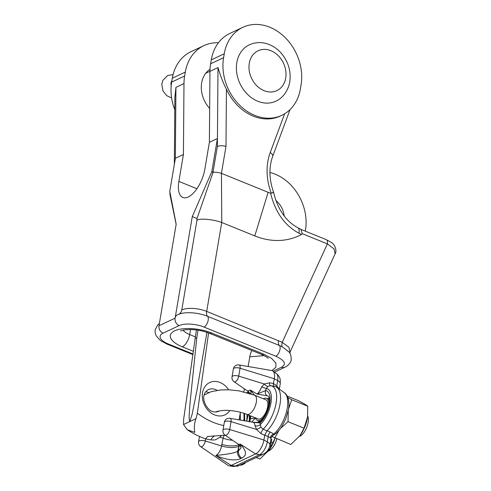 <?xml version="1.0" encoding="UTF-8"?>
<svg xmlns="http://www.w3.org/2000/svg" width="491" height="491" viewBox="0 0 491 491"><rect width="100%" height="100%" fill="white"/><g stroke="black" fill="none" stroke-linecap="round" stroke-linejoin="round"><path stroke-width="0.74" d="M170.101 192.951L169.874 194.068L176.152 224.344M273.082 371.184L281.558 367.194C286.676 364.113 284.774 360.455 275.85 356.233L204.041 327.08A5.99 2.713 -67.9 0 0 207.791 321.783A5.99 2.713 -67.9 0 0 207.546 316.296A21.567 8.464 9.6 0 0 180.203 313.749L177.503 314.762A5.99 4.8 64.8 0 0 175.103 318.168L192.276 216.623L211.854 171.543L217.439 138.511L209.387 142.298L204.839 169.186A23.955 10.839 112.1 0 1 182.842 197.492A23.955 10.839 112.1 0 1 178.871 181.4L183.419 154.505L175.373 158.292L169.782 191.318L176.177 224.191L158.998 325.742A5.99 4.8 64.8 0 0 163.03 333.18A18.21 7.144 -170.4 0 0 168.21 343.927L192.785 353.907M174.336 164.405L174.87 97.427L175.938 87.343L183.984 83.556L183.419 154.505M179.037 314.13A7.666 6.138 64.8 0 0 181.78 309.931L196.873 220.723C197.443 217.979 212.419 219.035 221.736 222.484L254.792 235.907L268.141 192.312A31.62 25.323 64.8 0 0 270.572 193.166L271.247 193.184C273.935 192.343 274.322 192.153 272.401 192.619M270.572 193.166C275.242 212.167 284.67 225.492 298.835 233.151A6.23 3.646 117.5 0 0 297.755 227.707L297.755 227.707A6.23 3.646 117.5 0 1 297.755 227.707C285.737 221.116 277.691 209.332 273.622 192.368L273.622 192.368C269.043 179.442 268.737 167.425 272.695 156.316L290.064 109.567M281.766 115.342A46.479 37.224 -115.2 0 1 239.565 105.154A46.479 37.224 -115.2 0 1 223.589 57.686L224.252 53.777A46.479 37.224 -115.2 0 1 242.885 27.306A46.479 37.224 -115.2 0 1 285.087 37.5A46.479 37.224 -115.2 0 1 301.063 84.961L300.4 88.871A46.479 37.224 -115.2 0 1 281.766 115.342L280.214 116.072A46.479 37.224 -115.2 0 1 226.437 89.166L225.983 146.398C222.595 145.52 219.729 145.52 217.378 146.392L218.004 67.562C220.754 76.743 223.565 83.943 226.437 89.166M268.141 192.312L221.435 173.348L221.785 222.509M217.378 146.392L213.039 172.028L211.854 171.543M196.873 220.723L197.001 218.544L212.916 172.74C213.996 171.856 216.832 172.059 221.435 173.348L225.983 146.398M197.001 218.544L192.276 216.623M212.628 172.967L213.039 172.028L212.916 172.74M254.792 235.907A76.326 61.13 64.8 0 0 301.48 234.489L302.161 233.636L301.02 229.414L297.755 227.707M275.85 356.233A5.99 2.713 -67.9 0 0 279.6 350.936A5.99 2.713 -67.9 0 0 279.348 345.449L282.399 346.873A7.666 3.081 118.9 0 1 282.227 342.325L288.917 347.297L289.966 352.262L335.144 253.773L334.046 248.912L327.387 243.88A6.23 2.817 112.1 0 0 326.355 239.694L331.308 242.401C335.519 244.966 336.93 251.282 335.144 253.773M282.399 346.873L288.996 352.01C290.494 353.195 291.224 355.822 291.181 359.903C290.905 362.61 288.855 365.04 285.026 367.188A5.99 4.8 64.8 0 1 281.558 367.194M298.835 233.151L301.48 234.489M242.885 27.306L229.898 33.413A46.479 37.224 -115.2 0 0 211.271 59.884L210.608 63.793A46.479 37.224 -115.2 0 0 209.952 71.348L209.387 142.298M183.984 83.556A46.479 37.224 -115.2 0 1 184.641 76.001L185.303 72.091A46.479 37.224 64.8 0 1 203.931 45.62L190.95 51.721A46.479 37.224 -115.2 0 0 172.316 78.192L185.303 72.091M218.446 42.766A46.479 37.224 64.8 0 0 203.931 45.62M210.013 69.305A25.876 20.72 64.8 0 0 209.657 108.407M174.771 109.781A46.479 37.224 -115.2 0 1 171.66 82.101L172.316 78.192M249.778 356.834L264.127 355.613M206.95 72.686A25.876 20.72 64.8 0 0 206.226 72.674M208.577 332.935L197.364 413.177L195.983 418.676C194.332 423.076 193.951 427.649 194.835 432.399L187.31 429.748L183.53 424.531L183.597 419.645L196.388 329.952M198.069 330.191L196.805 337.655L194.933 338.532M196.805 337.655L190.005 403.326C189.722 409.776 188.415 418.062 189.753 421.603L195.983 418.676M183.53 424.531L189.753 421.603L192.061 414.576L197.008 390.093L206.821 332.947L207.607 332.579M221.318 435.775A28.748 23.022 -115.2 0 1 216.108 439.427L214.825 439.973L210.823 439.905A16.289 9.421 83.4 0 1 214.426 436.057M216.108 439.427A28.748 23.022 -115.2 0 1 214.825 439.973M224.841 435.259A28.748 23.022 64.8 0 0 225.099 435.161L207.478 436.481L205.668 438.874L210.823 439.905M240.4 412.268L239.522 417.46A28.748 23.022 -115.2 0 1 239.007 419.854M269.933 172.494A45.037 36.07 -115.2 0 1 305.298 231.144M251.834 350.488L251.49 351.237A25.397 20.34 -115.2 0 0 249.766 356.908L248.145 366.501M244.371 388.811L243.855 391.849M228.671 389.78A17.866 14.307 64.8 0 0 220.054 382.489A17.866 14.307 64.8 0 0 202.55 392.702A17.866 14.307 64.8 0 0 214.573 414.895A17.866 14.307 64.8 0 0 229.837 410.531M284.185 215.979A19.088 15.289 64.8 0 0 275.899 200.543M206.926 332.339L206.821 332.947M219.403 410.906A11.98 9.593 -115.2 0 1 218.771 411.243A11.98 9.593 -115.2 0 1 212.677 411.568L212.094 411.36C207.583 409.967 201.648 400.478 204.44 394.046A11.98 9.593 -115.2 0 1 208.583 389.559A11.98 9.593 -115.2 0 1 215.512 389.541A11.98 9.593 -115.2 0 1 217.126 390.351M205.704 391.873A11.98 9.593 -115.2 0 1 208.184 392.291A11.98 9.593 -115.2 0 1 208.847 392.518M275.12 438.132A20.917 9.464 112.1 0 1 270.197 448.571M269.154 450.1L269.792 449.173A20.917 9.464 112.1 0 1 269.154 450.1A20.917 9.464 112.1 0 1 269.129 450.13M275.064 438.113L270.203 448.541M269.111 450.155L259.917 459.036L256.185 457.52M273.137 442.716L271.314 441.98M268.448 451.039A11.98 5.419 -67.9 0 0 276.869 438.844M204.121 395.016L211.198 391.689L220.594 389.946L229.34 389.811L238.908 390.854L254.608 395.224L265.932 399.821A10.323 4.671 112.1 0 1 267.644 406.757A10.323 4.671 112.1 0 1 258.168 418.958L246.844 414.361A10.323 4.671 112.1 0 0 256.32 402.16A10.323 4.671 112.1 0 0 254.608 395.224L250.392 390.044L257.008 394.034L267.067 395.764A14.613 6.61 112.1 0 1 268.473 396.28L268.479 396.286M268.295 407.573A11.98 5.419 -67.9 0 0 268.54 406.339A11.98 5.419 -67.9 0 0 266.558 398.293A11.98 5.419 -67.9 0 0 263.391 398.79M255.621 417.921A11.98 5.419 -67.9 0 0 257.542 420.486A11.98 5.419 -67.9 0 0 265.214 415.128M299.344 436.517A11.98 5.419 -67.9 0 0 308.133 422.413A11.98 5.419 -67.9 0 0 307.71 415.957M287.198 396.114L298.246 400.601C303.469 403.314 306.642 405.198 307.753 406.241L307.569 417.037A20.917 9.464 112.1 0 1 307.562 417.074A20.917 9.464 112.1 0 1 300.05 435.572A20.917 9.464 112.1 0 1 300.032 435.603M307.562 417.074L304.039 428.189L300.013 435.627L290.819 444.508L271.867 436.45M287.879 397.679L291.728 399.735L288.456 409.353M307.753 406.241L291.728 399.735M288.272 410.39L288.014 421.689L280.465 428.49M278.919 430.441L274.8 438.003M304.039 428.189L288.014 421.689M232.562 440.28A14.374 5.929 13.9 0 1 223.104 438.156L224.154 435.394M240.602 420.13L240.031 414.472M243.665 420.658L244.058 418.314M240.252 413.14L240.308 417.16M248.078 392.96L248.176 392.045A14.374 5.321 5.4 0 1 246.801 392.597M248.084 414.864L246.758 421.174L247.102 414.465M248.36 391.591L248.237 393.009M248.176 392.045L248.225 391.487M249.367 420.235L248.704 421.523M249.146 393.285L249.035 392.186M250.833 415.981L250.005 420.977C249.477 421.953 249.311 422.119 249.489 421.462L249.446 421.646M250.306 393.653L247.667 391.075L250.392 390.044L251.22 393.96M279.158 389.019L276.764 385.994A4.315 2.345 -52.4 0 0 276.568 387.178M270.455 385.705A25.299 11.446 112.1 0 1 270.829 385.76L267.853 386.3L266.386 388.541L261.617 386.945L264.311 383.993L269.504 382.802L273.487 383.477L274.285 378.757L277.673 380.611A9.102 3.572 -170.4 0 1 280.257 383.766L280.238 379.709C280.165 379.255 279.833 376.358 276.329 373.504A10.968 4.965 112.1 0 1 277.673 380.611L276.764 385.994L273.487 383.477C273.229 385.19 273.536 386.153 274.395 386.374A26.115 11.815 112.1 0 1 274.555 386.399A26.115 11.815 112.1 0 1 276.801 387.338A26.115 11.815 112.1 0 1 279.483 406.904A26.115 11.815 112.1 0 1 266.852 430.975L264.723 435.296L268.221 436.493L270.67 438.101M270.897 439.12L271.738 439.457L270.124 449.02L267.945 450.044M268.81 448.486L270.124 449.02M200.659 446.607A4.842 2.191 -67.9 0 0 203.299 445.46A4.842 2.191 -67.9 0 0 205.293 440.986A4.935 1.933 9.6 0 0 199.371 440.881A4.935 1.933 -170.4 0 0 198.585 441.716A4.935 4.935 0 0 0 200.659 446.607L228.039 465.394A11.987 5.419 -67.9 0 0 229.082 465.806A11.987 5.419 -67.9 0 0 231.187 465.413L255.59 453.942A11.987 5.419 -67.9 0 0 263.919 440.016L264.723 435.296L260.917 433.584L256.621 429.478L255.044 425.807A9.814 4.444 -67.9 0 0 252.81 422.223L230.021 418.314A4.842 2.191 112.1 0 1 231.034 421.628L256.621 429.478A4.315 0.522 -27.4 0 0 260.948 427.158L260.298 424.555A4.315 2.854 -4.5 0 1 255.044 425.807M244.18 463.166L244.966 463.486L241.204 465.253L240.412 464.934M245.095 462.731L244.966 463.486M274.555 386.399L270.829 385.76A25.299 11.446 112.1 0 1 276.052 403.436A25.299 11.446 112.1 0 1 263.096 429.208L270.406 432.123L273.782 433.983L273.1 435.4C271.928 436.217 271.241 437.199 271.032 438.334L269.897 445.03C269.228 449.038 267.049 452.076 263.36 454.15L238.957 465.621A9.102 7.291 -115.2 0 1 235.281 466.094L231.187 465.413L215.813 455.538C222.073 454.697 232.961 453.825 237.619 451.309L238.516 450.885L241.081 447.792L240.216 444.067L255.59 453.942L259.684 454.623L235.281 466.094A10.968 4.965 112.1 0 1 233.354 466.45L229.082 465.806M251.613 422.021L255.001 418.553L255.05 417.694M269.16 397.992A13.797 6.242 -67.9 0 0 267.466 398.661M267.853 386.3A4.315 2.105 -127.2 0 1 264.311 383.993L238.724 376.137L240.062 368.25L274.285 378.757A11.987 5.419 -67.9 0 0 272.812 370.987A11.987 5.419 -67.9 0 0 271.781 370.558L239.049 364.936A4.935 4.935 0 0 0 233.348 368.98A4.935 1.933 -170.4 0 1 234.133 368.146A4.935 1.933 9.6 0 1 240.062 368.25A4.842 2.191 -67.9 0 0 239.049 364.936M274.297 386.356L273.972 386.196M269.897 445.03A9.102 3.572 -170.4 0 0 267.313 441.875L268.221 436.493A4.315 2.848 108.8 0 1 270.406 432.123M260.917 433.584A4.315 1.013 -65.6 0 1 263.096 429.208L260.948 427.158M261.617 386.945A9.814 4.444 112.1 0 1 257.008 394.034L265.539 390.615A14.049 6.358 112.1 0 0 266.386 388.541A21.07 9.532 112.1 0 1 270.94 402.976A21.07 9.532 112.1 0 1 260.298 424.555A14.049 6.358 -67.9 0 0 260.064 422.984L252.853 422.235M267.067 395.764A4.315 3.811 96.1 0 1 265.539 390.615A18.842 8.525 112.1 0 1 269.737 403.541A18.842 8.525 112.1 0 1 260.064 422.984A4.315 2.725 -133.4 0 1 260.66 421.303L260.66 421.303A4.315 2.725 -133.4 0 1 260.672 421.29M258.966 422.057A13.797 6.242 112.1 0 1 258.487 420.873M269.504 382.802A4.315 1.473 -80.5 0 0 270.357 385.693M236.828 62.566A31.142 24.943 64.8 0 0 247.532 94.37A31.142 24.943 64.8 0 0 275.813 101.201C281.589 98.722 287.886 92.222 289.751 81.923C291.237 70.857 288.168 61.013 280.539 52.39C277.433 49.069 273.88 46.541 269.872 44.798C262.857 41.858 256.001 41.87 249.311 44.828A31.142 24.943 64.8 0 0 236.828 62.566M171.193 85.704A5.99 4.818 -114.5 0 1 171.887 80.757M171.077 82.654A5.99 4.818 -114.5 0 1 171.525 82.936M204.041 327.08A18.21 7.144 -170.4 0 0 179.129 325.613L163.03 333.18M271.848 370.57L275.887 367.305L275.862 363.039L271.603 358.393L263.667 354.134L211.682 333.027A27.073 10.624 -170.4 0 0 174.643 330.842A27.073 10.624 -170.4 0 0 182.339 346.824L193.159 351.212M158.998 325.742L175.103 318.168A5.99 4.8 64.8 0 0 179.129 325.613M168.21 343.927A5.99 2.713 112.1 0 1 166.872 344.044L192.699 354.533M175.938 87.343L175.373 158.292M271.247 193.184A54.145 43.361 -115.2 0 1 270.234 152.56A6.23 2.934 20.4 0 1 272.695 156.316M270.234 152.56L284.633 113.795M181.78 309.931A18.21 7.144 9.6 0 1 206.693 311.398L221.736 222.484M278.501 340.551A7.666 3.468 112.1 0 0 279.348 345.449L207.546 316.296A7.666 3.468 112.1 0 1 206.693 311.398L282.227 342.325L327.387 243.88L302.161 233.636M209.952 71.348L218.004 67.562M196.909 188.722L178.871 181.4M171.66 82.101L184.641 76.001M183.045 330.112A16.528 6.487 -170.4 0 0 189.673 334.574L195.222 336.832M182.339 346.824A10.538 4.769 112.1 0 0 189.673 334.574L190.526 329.51M268.166 358.362C268.319 357.957 266.036 356.613 261.316 354.336L261.316 354.336A10.538 4.769 -67.9 0 0 263.667 354.134M261.316 354.336L209.338 333.236A10.538 4.769 -67.9 0 0 211.682 333.027M210.608 63.793L223.589 57.686M211.271 59.884L224.252 53.777M197.364 413.177A71.152 56.981 64.8 0 0 223.779 425.562M239.467 419.934L239.412 418.068M244.745 420.842L244.543 413.502M250.005 420.977L249.858 415.582M278.802 388.093A4.315 3.615 -35.7 0 0 278.747 388.725M263.36 454.15A9.102 7.291 -115.2 0 1 259.684 454.623A10.968 4.965 112.1 0 0 267.313 441.875L263.919 440.016L229.696 429.515A4.842 2.191 112.1 0 1 227.701 433.983A4.842 2.191 112.1 0 1 225.062 435.13L238.061 444.048A8.23 3.725 -67.9 0 0 240.216 444.067C246.642 450.824 247.145 455.513 241.744 458.121L240.848 458.545A6.23 4.99 64.8 0 1 237.619 451.309A22.34 10.108 -67.9 0 0 238.798 446.282L239.043 444.828M219.79 437.137L223.104 438.156L221.539 445.975L205.293 440.986L205.655 438.868C199.272 436.689 193.153 433.645 187.31 429.748M238.945 444.736A14.374 5.64 9.6 0 1 221.809 444.373M238.798 446.282A14.374 5.64 9.6 0 1 221.539 445.975A8.23 3.725 -67.9 0 1 215.813 455.538C226.971 460.073 235.318 461.074 240.848 458.545M239.191 444.963L238.982 446.19A22.34 10.108 -67.9 0 0 238.516 450.885A6.23 4.99 64.8 0 0 241.744 458.121M238.982 446.19A14.374 5.64 -170.4 0 0 239.872 445.687M250.625 419.001A4.315 3.087 -0.3 0 1 255.001 418.553M232.016 376.867A4.935 4.935 0 0 0 234.09 381.759A4.842 2.191 -67.9 0 0 236.73 380.611A4.842 2.191 -67.9 0 0 238.724 376.137A4.935 1.933 9.6 0 0 232.802 376.032A4.935 1.933 -170.4 0 0 232.016 376.867L233.348 368.98M276.801 387.338L284.307 392.708A23.949 10.833 -67.9 0 1 287.247 408.23A23.949 10.833 112.1 0 1 273.782 433.983A4.315 3.695 140.8 0 0 270.412 437.727M231.034 421.628L229.696 429.515A4.935 1.933 9.6 0 0 223.773 429.41A4.935 1.933 -170.4 0 0 222.988 430.239L224.319 422.352A4.935 1.933 -170.4 0 1 225.111 421.517A4.935 1.933 9.6 0 1 231.034 421.628M249.281 63.302A22.04 17.651 64.8 0 0 264.115 90.682A22.04 17.651 64.8 0 0 285.707 78.087A22.04 17.651 64.8 0 0 270.879 50.702A22.04 17.651 64.8 0 0 249.281 63.302M274.444 372.16L285.026 367.188M159.385 323.483L157.899 324.698L155.138 329.805L155.131 332.763L156.169 335.789L160.361 340.472L166.872 344.044M169.861 193.54L170.027 192.564M289.782 353.33L289.966 352.262M300.94 229.377L326.355 239.694M209.338 333.236C203.556 330.959 197.308 329.719 190.576 329.51L184.972 329.78L180.528 330.934M208.828 392.524L208.184 392.291M215.837 412.023C215.371 411.532 224.301 409.752 229.223 410.488C235.649 410.949 241.523 412.244 246.844 414.361M269.35 399.428L266.558 398.293M260.255 421.591L257.542 420.486M244.125 420.732L243.923 413.293M249.403 421.64L249.232 415.331M248.618 393.119L248.581 391.775M280.257 383.766L279.348 389.16M238.957 465.621L233.354 466.45M240.553 446.638L238.061 444.048M234.09 381.759L247.667 391.075M276.329 373.504L272.812 370.987M284.307 392.708C286.462 393.579 290.31 399.944 288.407 409.641L285.713 418.976L281.742 426.642C279.17 430.632 276.292 433.553 273.1 435.4M252.908 422.235C260.451 422.585 259.401 421.751 260.66 421.303C265.3 416.423 268.172 410.138 269.289 402.442C269.602 396.102 268.381 396.63 268.473 396.28M222.988 430.239A4.935 4.935 0 0 0 225.062 435.13M230.021 418.314A4.935 4.935 0 0 0 224.319 422.352M199.475 436.45L198.585 441.716M209.952 71.275L205.772 73.239M173.078 74.601L167.517 75.559L162.816 80.389L161.772 84.311L163.006 90.995L166.731 95.684L171.605 97.936"/></g></svg>
